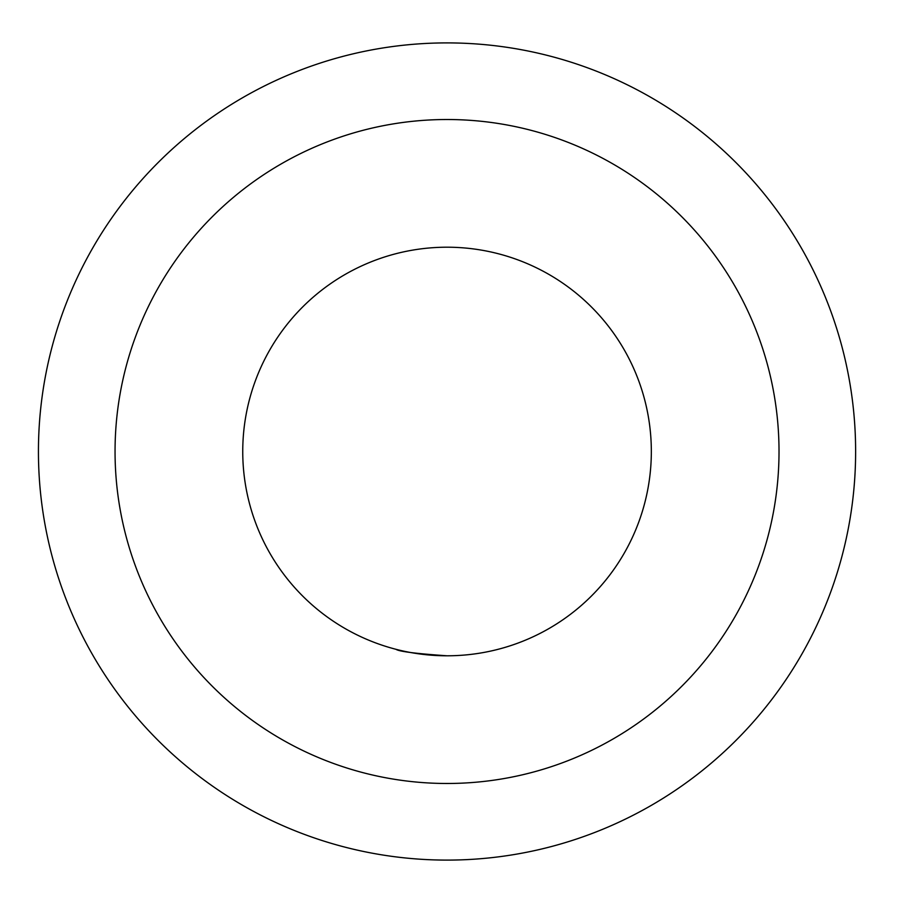 <?xml version="1.0" encoding="UTF-8"?>
<svg xmlns="http://www.w3.org/2000/svg" width="903" height="903" viewBox="0 0 903 903"><rect width="100%" height="100%" fill="white"/><g stroke="black" fill="none" stroke-linecap="round" stroke-linejoin="round"><path stroke-width="1.35" d="M651.334 451.5A204.292 204.292 0 0 1 344.89 628.42A204.292 204.292 0 0 1 344.89 274.58A204.292 204.292 0 0 1 651.334 451.5M447.064 655.792C416.08 653.659 399.036 651.503 395.965 649.302M779.018 451.5A331.977 331.977 0 0 1 281.047 739.004A331.977 331.977 0 0 1 281.047 163.996A331.977 331.977 0 0 1 779.018 451.5M855.626 451.5A408.585 408.585 0 0 1 242.738 805.352A408.585 408.585 0 0 1 242.738 97.648A408.585 408.585 0 0 1 855.626 451.5"/></g></svg>
